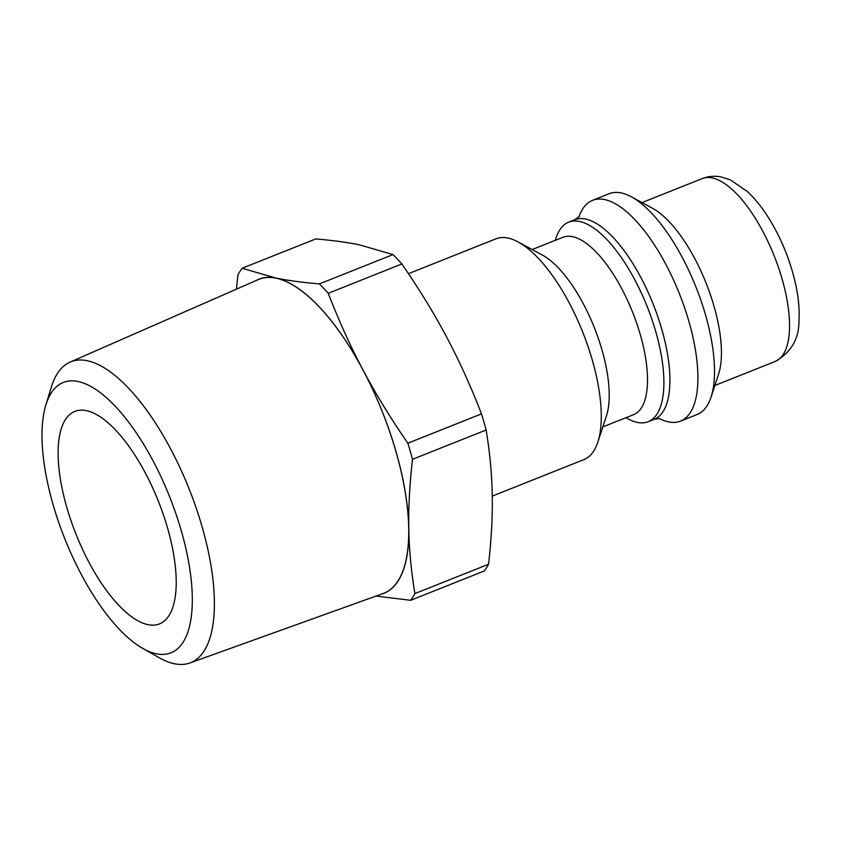 <?xml version="1.0" encoding="UTF-8"?>
<svg xmlns="http://www.w3.org/2000/svg" width="841" height="841" viewBox="0 0 841 841"><rect width="100%" height="100%" fill="white"/><g stroke="black" fill="none" stroke-linecap="round" stroke-linejoin="round"><path stroke-width="1.26" d="M77.856 381.467A145.525 56.452 68.3 0 1 184.862 544.232A145.525 56.452 68.3 0 1 142.896 648.495A145.525 56.452 68.3 0 1 64.715 538.534A145.525 56.452 68.3 0 1 45.866 404.942A145.525 56.452 68.3 0 1 77.856 381.467M142.896 648.495L159.412 657.83A161.935 62.823 -111.7 0 0 189.929 662.95A161.935 62.823 -111.7 0 0 196.458 508.794A161.935 62.823 -111.7 0 0 87.033 360.684A161.935 62.823 -111.7 0 0 70.076 362.103A161.935 62.823 -111.7 0 0 51.438 386.807L45.866 404.942M70.076 362.103L258.176 279.632A168.936 65.535 68.3 0 1 275.88 278.15A168.936 65.535 68.3 0 1 390.024 432.663A168.936 65.535 68.3 0 1 383.223 593.483L189.929 662.95M86.276 410.629A114.355 44.363 68.3 0 1 163.301 514.513A114.355 44.363 68.3 0 1 159.485 623.885A114.355 44.363 68.3 0 1 75.942 534.067A114.355 44.363 68.3 0 1 74.838 411.407A114.355 44.363 68.3 0 1 86.276 410.629M256 280.579A169.052 65.577 68.3 0 1 275.848 278.045L242.145 268.258A190.423 73.871 68.3 0 0 237.908 274.975L236.447 289.157M376.032 596.069L410.671 600.295L484.3 570.965A190.423 73.871 68.3 0 0 488.547 564.248L414.907 593.578C411.186 571.165 409.147 549.436 408.8 528.411C408.4 507.396 409.63 484.363 412.5 459.323L486.13 429.993C489.861 452.405 491.89 474.124 492.248 495.16C492.647 516.174 491.417 539.207 488.547 564.248M407.853 443.218C390.487 418.04 375.58 393.704 363.144 370.219C350.644 346.755 339.018 321.115 328.242 293.299L401.872 263.969C419.239 289.157 434.145 313.483 446.582 336.978C459.081 360.432 470.718 386.072 481.483 413.888L407.853 443.218A190.423 73.871 68.3 0 1 412.5 459.323M242.145 268.258L315.774 238.928C332.721 240.379 347.228 242.334 359.286 244.805L392.989 254.592A190.423 73.871 68.3 0 1 401.872 263.969M481.483 413.888A190.423 73.871 68.3 0 1 486.13 429.993M392.989 254.592L319.359 283.922A190.423 73.871 68.3 0 1 328.242 293.299M414.907 593.578A190.423 73.871 68.3 0 1 410.671 600.295M319.359 283.922C302.413 282.471 287.906 280.505 275.848 278.045A169.052 65.577 68.3 0 1 363.144 370.219A169.052 65.577 68.3 0 1 408.8 528.411A169.052 65.577 68.3 0 1 380.984 594.282M578.86 217.052A118.833 46.097 68.3 0 1 592.558 200.337L609.157 193.714A118.833 46.097 68.3 0 1 621.047 192.915A118.833 46.097 68.3 0 1 631.276 196.794L652.479 208.253A98.45 38.192 68.3 0 1 706.072 283.028A98.45 38.192 68.3 0 1 718.582 374.171L711.066 397.068A118.833 46.097 68.3 0 1 697.126 414.508L680.516 421.12A118.833 46.097 68.3 0 1 659.081 418.397M408.463 273.672L495.917 238.833A118.833 46.097 68.3 0 1 507.806 238.024A118.833 46.097 68.3 0 1 518.035 241.903A118.833 46.097 68.3 0 1 582.729 332.163A118.833 46.097 68.3 0 1 597.825 442.187A118.833 46.097 68.3 0 1 583.885 459.617L492.258 496.116M518.035 241.903L542.34 255.044A95.464 37.036 68.3 0 1 594.314 327.548A95.464 37.036 68.3 0 1 606.435 415.927L597.825 442.187M532.174 249.546L562.892 237.309A95.464 37.036 68.3 0 1 572.437 236.657A95.464 37.036 68.3 0 1 636.742 323.386A95.464 37.036 68.3 0 1 633.557 414.676L602.829 426.913M555.302 240.337L556.09 237.908A107.396 41.661 68.3 0 1 568.695 222.15A107.396 41.661 68.3 0 1 579.438 221.425A107.396 41.661 68.3 0 1 651.775 318.981A107.396 41.661 68.3 0 1 648.19 421.688A107.396 41.661 68.3 0 1 628.206 418.913L625.967 417.704M592.558 200.337A118.833 46.097 68.3 0 1 604.448 199.527A118.833 46.097 68.3 0 1 684.49 307.48A118.833 46.097 68.3 0 1 680.516 421.12M631.276 196.794A118.833 46.097 68.3 0 1 695.97 287.054A118.833 46.097 68.3 0 1 711.066 397.068M712.127 177.903A98.45 38.192 68.3 0 1 778.43 267.333A98.45 38.192 68.3 0 1 775.15 361.472C791.055 352.39 798.992 338.976 798.95 321.22C799.686 309.877 798.551 297.43 795.554 283.89C790.435 261.225 781.909 239.969 769.999 220.121C762.976 208.547 755.376 198.97 747.207 191.401L730.524 179.995L721.452 177.02C714.924 175.664 708.532 176.179 702.277 178.565A98.45 38.192 68.3 0 1 712.127 177.903M568.695 222.15L574.708 219.753A107.396 41.661 68.3 0 1 585.452 219.028A107.396 41.661 68.3 0 1 657.788 316.584A107.396 41.661 68.3 0 1 654.203 419.291L648.19 421.688M714.861 385.493L775.15 361.472M641.988 202.586L702.277 178.565M659.807 418.482L654.203 419.291M579.333 216.494L574.708 219.753"/></g></svg>
